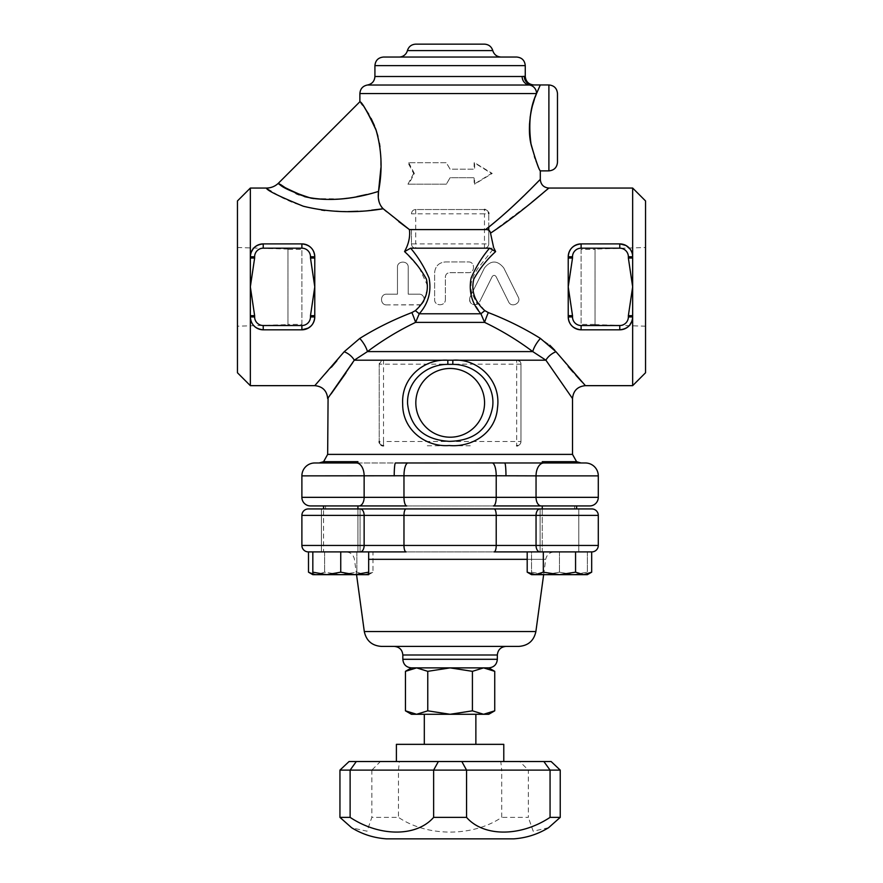 <?xml version="1.0" encoding="UTF-8"?>
<svg xmlns="http://www.w3.org/2000/svg" width="883" height="883" viewBox="0 0 883 883"><rect width="100%" height="100%" fill="white"/><g stroke="black" fill="none" stroke-linecap="round" stroke-linejoin="round"><path stroke-width="0.66" stroke-dasharray="4.42 3.31" d="M472.913 359.878L516.676 359.878A4.294 4.294 0 0 1 520.97 364.182L520.97 441.5L520.97 364.182L518.277 360.187L383.509 359.878L381.909 360.187L379.215 364.182A4.294 4.294 0 0 1 383.509 359.878L427.273 359.878M520.959 441.853A4.294 4.294 0 0 1 517.791 445.65M381.059 445.021A4.294 4.294 0 0 1 379.469 442.957M427.262 445.794L472.924 445.794M383.509 359.878L383.509 441.5L379.215 441.5L379.215 364.182L379.215 441.5C379.624 444.259 381.059 445.694 383.509 445.794L383.509 441.5L520.97 441.5C520.562 444.259 519.127 445.694 516.676 445.794L516.676 359.878M336.853 360.805L344.193 351.732L359.756 338.432C375.75 328.443 393.123 319.834 411.864 312.571L415.319 310.673L420.198 304.745C423.078 303.807 424.436 301.82 424.27 298.807L428.089 286.854L419.193 267.67L404.569 251.6L410.639 248.189C417.637 256.545 423.575 265.926 428.454 276.335C431.986 290.419 428.917 302.891 419.248 313.785L415.595 322.372C398.52 330.573 382.46 340.319 367.438 351.6L532.747 351.6L545.904 360.187L572.438 398.443L545.904 360.187A12.892 7.505 -34.7 0 1 555.981 351.732L568.199 366.544M573.056 372.096L575.871 375.253M581.853 381.82L585.407 385.661M411.864 312.571A12.892 1.291 68.1 0 1 415.595 322.372L484.59 322.372L480.926 313.785A12.892 2.483 -37.7 0 1 484.866 310.673L488.31 312.571A12.892 1.291 -68.1 0 0 484.59 322.372C501.665 330.573 517.725 340.319 532.747 351.6A12.892 4.172 -56 0 1 540.429 338.432L549.756 345.176M554.767 350.242L555.981 351.732M488.31 312.571C507.063 319.834 524.436 328.443 540.429 338.432M484.866 310.673L478.774 303.123L475.319 304.867L480.926 313.785L419.248 313.785A12.892 2.483 37.7 0 0 415.319 310.673M478.774 303.123L477.295 304.282C471.522 305.43 469.083 303.046 469.988 297.141C468.818 301.843 470.595 304.414 475.319 304.867M410.639 248.189L493.95 248.189L477.758 268.52L473.487 275.971L471.169 282.946L470.86 288.366L471.82 293.432L469.988 297.141L471.93 293.222L477.295 304.282M445.363 299.525L445.363 276.975C445.617 274.37 447.052 272.935 449.657 272.681L468.343 272.681C475.264 273.057 475.253 261.556 468.343 261.942L445.363 261.942C438.851 262.571 435.264 266.158 434.624 272.681L434.624 299.525C434.304 306.456 445.672 306.467 445.363 299.525C445.672 306.467 434.304 306.445 434.624 299.525L434.624 272.681C435.264 266.158 438.851 262.571 445.363 261.942L468.343 261.942C475.264 261.567 475.264 273.057 468.343 272.681L449.657 272.681C447.052 272.935 445.628 274.37 445.363 276.975L445.363 299.525M359.756 338.432A12.892 4.172 56 0 1 367.438 351.6L354.282 360.187L381.909 360.187M352.67 362.736L345.981 372.902M331.092 393.917L328.079 397.979M344.193 351.732A12.892 7.505 34.7 0 1 354.282 360.187M314.778 385.65L331.423 367.185M371.633 210.154L357.957 211.247M348.123 211.6L324.878 210.507M321.666 210.099L306.004 206.975L293.013 202.715L282.428 197.902L266.456 188.057M398.774 221.611L386.666 211.71M404.569 251.6L406.235 248.189C409.105 241.887 410.165 235.695 409.414 229.591L411.434 229.591L411.434 243.896C411.599 246.445 413.034 247.88 415.727 248.189A4.294 4.294 0 0 1 411.434 243.896L411.434 229.591M424.27 298.807C423.641 295.926 421.875 294.381 418.95 294.16L408.211 294.16L408.211 267.306C408.597 260.397 397.074 260.408 397.471 267.306L397.471 294.16L386.732 294.16C379.789 293.862 379.811 305.22 386.732 304.9L420.198 304.745M314.778 315.673L314.778 316.931L310.485 316.931L310.485 315.673L314.778 315.673L314.778 316.931L314.778 256.787C314.16 249.094 309.867 244.801 301.887 243.896L261.644 243.995L256.909 245.551L254.326 247.461M254.127 247.659L250.64 254.028L250.342 256.787A12.892 12.892 0 0 1 263.233 243.896L301.887 243.896A12.892 12.892 0 0 1 314.778 256.787L314.778 258.035L310.485 258.035L310.485 256.787A8.587 8.587 0 0 0 301.887 248.189L263.233 248.189L263.233 243.896L301.887 243.896L301.887 248.189M250.342 188.057L250.342 385.661M314.778 316.931A12.892 12.892 0 0 1 301.887 329.812L263.233 329.812A12.892 12.892 0 0 1 250.342 316.931L252.174 323.542L253.785 325.695M254.138 326.059L256.236 327.748M258.542 328.929L261.302 329.668M311.015 326.026L312.571 324.138M313.873 321.666L314.646 318.774M471.93 293.222L484.502 267.902C490.915 260.099 497.328 260.099 503.74 267.902L518.266 297.141C521.654 303.2 511.412 308.255 508.641 301.92L496.047 276.556C494.767 274.988 493.487 274.988 492.195 276.556L479.601 301.92L492.195 276.556C493.476 274.988 494.767 274.988 496.047 276.556L508.641 301.92C511.412 308.255 521.654 303.2 518.266 297.141L503.74 267.902C497.328 260.099 490.915 260.099 484.502 267.902L471.82 293.432M568.222 258.035L568.222 256.787L572.515 256.787L572.515 258.035L568.222 258.035L568.222 256.787L568.376 318.873M569.237 321.931L570.738 324.58M572.327 326.357L578.266 329.491L580.97 329.812L621.731 329.668M624.491 328.918L626.787 327.736M628.906 326.015L632.383 319.58L632.658 316.931A12.892 12.892 0 0 1 619.767 329.812L581.113 329.812A12.892 12.892 0 0 1 568.222 316.931L568.222 315.673L572.515 315.673L572.515 316.931A8.587 8.587 0 0 0 581.113 325.518L619.767 325.518L619.767 329.812L581.113 329.812L581.113 325.518M632.658 385.661L632.658 188.057M568.222 256.787A12.892 12.892 0 0 1 581.113 243.896L619.767 243.896L579.038 244.061M630.142 249.138L632.36 254.028L632.658 256.787C632.04 249.094 627.747 244.801 619.767 243.896A12.892 12.892 0 0 1 632.658 256.787L632.658 258.035L628.365 258.035L628.365 256.787L632.658 256.787L632.658 258.035M576.345 244.812L574.016 246.026M572.327 247.35L570.738 249.138M569.237 251.787L568.376 254.834M531.721 202.362L490.529 233.156L493.95 248.189M349.05 761.532L380.396 761.532L371.842 770.119L339.944 770.119M380.396 761.532L399.381 761.532L398.476 770.119L371.842 770.119L371.842 817.371L367.063 831.19L351.831 827.857M399.381 761.532L500.804 761.532L501.71 770.119L398.476 770.119L398.476 817.371L371.842 817.371M500.804 761.532L519.789 761.532L528.343 770.119L501.71 770.119L501.71 817.371C472.858 836.929 427.515 837.051 398.476 817.371M560.241 770.119L528.343 770.119L528.343 817.371L501.71 817.371M519.789 761.532L551.135 761.532M548.597 827.702L533.2 831.223L528.343 817.371M503.785 761.532L396.401 761.532L503.785 761.532M386.423 838.85L513.763 838.85M503.785 744.347L396.401 744.347M475.871 744.347L424.315 744.347L475.871 744.347M475.871 714.281L424.315 714.281L475.871 714.281M405.452 671.334L416.61 667.879L411.434 667.879M427.769 671.334L450.087 667.879L416.61 667.879L427.769 671.334L427.769 710.826L416.61 714.281L405.452 710.826M488.752 667.879L483.575 667.879L494.734 671.334M472.416 671.334L483.575 667.879L450.087 667.879L472.416 671.334L472.416 710.826L450.087 714.281L427.769 710.826M494.734 710.826L483.575 714.281L472.416 710.826M411.434 714.281L488.752 714.281M518.862 646.4L381.324 646.4M543.641 574.667L545.727 559.325L368.664 559.325M505.937 646.4L394.248 646.4L505.937 646.4M554.248 551.897L345.937 551.897L554.248 551.897C549.579 552.283 546.743 554.767 545.727 559.325L527.195 559.325M539.932 508.939A6.446 3.885 -90 0 0 536.047 515.385L496.213 515.385A6.446 2.097 -90 0 0 494.116 508.939L406.07 508.939A6.446 2.097 -90 0 0 403.973 515.385L403.973 545.451A6.446 2.097 90 0 0 406.07 551.897L308.333 551.897A6.446 6.446 0 0 1 301.887 545.451L598.288 545.451A6.446 6.446 0 0 1 591.853 551.897L494.116 551.897A6.446 2.097 90 0 0 496.213 545.451L496.213 515.385L364.138 515.385A6.446 3.885 90 0 0 360.253 508.939L591.853 508.939M368.664 572.173L354.701 574.667L368.664 574.667L368.664 551.897L312.825 551.897L372.979 551.897L308.498 551.897M531.522 574.667L545.484 574.667L531.522 572.173L531.522 574.667L531.522 551.897L587.361 551.897L531.522 551.897L531.522 572.173L545.484 574.667L531.522 574.667L559.447 574.667L543.321 572.173L535.264 574.667L527.195 572.173M575.561 551.897L527.195 551.897L591.687 551.897L575.561 551.897L575.561 572.173L559.447 574.667L583.619 574.667L575.561 572.173M340.739 461.688L357.924 461.688L340.739 461.688M340.739 462.979L357.924 462.979L357.924 461.688L323.553 461.688L323.553 462.979L340.739 462.979M340.739 551.897L360.076 551.897L321.412 551.897L360.076 551.897L323.553 551.897L340.739 551.897L340.739 572.173L326.776 574.667L354.701 574.667L340.739 572.173M340.739 505.937L323.553 505.937L340.739 505.937M543.807 462.979A12.892 7.759 -90 0 0 536.047 475.871L505.97 475.871A12.892 1.258 90 0 0 504.712 462.979L576.621 462.979L542.261 462.979L542.261 461.688L576.621 461.688L542.261 461.688L576.621 461.688L576.621 462.979L504.712 462.979L585.407 462.979A12.892 12.892 0 0 1 598.288 475.871L598.288 497.339A8.587 8.587 0 0 1 589.701 505.937L323.553 505.937L357.924 505.937L323.553 505.937L323.553 551.897L357.924 551.897L323.553 551.897L323.553 508.939M357.924 508.939L357.924 551.897L357.924 505.937L325.518 505.937L576.621 505.937L542.261 505.937L576.621 505.937L542.261 505.937L542.261 551.897L576.621 551.897L542.261 551.897L576.621 551.897L542.261 551.897L542.261 508.939M326.776 574.667L312.825 572.173L312.825 574.667L326.776 574.667M591.687 572.173L583.619 574.667L587.361 574.667L587.361 572.173L573.398 574.667L559.447 572.173L545.484 574.667L573.398 574.667L545.484 574.667L559.447 572.173L573.398 574.667L587.361 574.667L573.398 574.667L587.361 572.173L587.361 574.667M312.825 551.897L312.825 572.173M587.361 551.897L587.361 572.173L587.361 551.897M559.447 551.897L559.447 572.173L559.447 551.897L540.109 551.897L559.447 551.897M543.321 551.897L543.321 572.173M540.109 508.939L578.773 508.939L540.109 508.939L578.773 508.939L540.109 508.939L540.109 551.897L578.773 551.897L540.109 551.897L540.109 508.939L574.667 508.939L321.412 508.939L360.076 508.939L321.412 508.939L360.076 508.939L360.076 551.897L360.076 508.939M357.924 462.979L395.474 462.979A12.892 1.258 -90 0 0 394.215 475.871L301.887 475.871L301.887 497.339A8.587 8.587 0 0 0 310.485 505.937A8.587 8.587 0 0 1 301.887 497.339L364.138 497.339A8.587 5.177 -90 0 1 358.962 505.937L406.765 505.937A8.587 2.792 90 0 1 403.973 497.339L598.288 497.339A8.587 8.587 0 0 1 589.701 505.937M354.701 574.667L340.739 574.667L356.864 572.173L364.922 574.667L356.544 574.667L354.447 559.325C353.454 554.745 350.617 552.261 345.937 551.897M312.825 574.093L316.555 574.667L312.825 574.667L316.555 574.667L324.624 572.173L340.739 574.667L316.555 574.667L308.498 572.173M368.664 574.667L364.922 574.667L368.664 574.667L372.979 572.173L364.922 574.667L372.979 572.173L372.979 551.897M340.739 574.667L324.624 572.173L316.555 574.667L364.922 574.667L356.864 572.173L340.739 574.667M324.624 551.897L324.624 572.173L324.624 551.897M356.864 551.897L356.864 572.173L356.864 551.897M360.253 551.897A6.446 3.885 90 0 0 364.138 545.451L364.138 515.385L301.887 515.385A6.446 6.446 0 0 1 308.333 508.939L360.253 508.939M301.887 515.385L301.887 545.451A6.446 6.446 0 0 0 308.333 551.897M578.773 551.897L578.773 508.939L578.773 551.897M321.412 551.897L321.412 508.939L321.412 551.897M505.97 475.871L496.213 475.76L496.213 497.339A8.587 2.792 90 0 1 493.409 505.937L541.224 505.937A8.587 5.177 90 0 1 536.047 497.339L536.047 475.871L598.288 475.871M301.887 475.871A12.892 12.892 0 0 1 314.778 462.979L401.511 462.957M539.932 551.897A6.446 3.885 90 0 1 536.047 545.451L536.047 515.385L598.288 515.385L598.288 545.451A6.446 6.446 0 0 1 591.853 551.897M574.667 505.937L574.667 508.939M301.887 324.392L301.887 249.326L301.887 324.392L287.968 324.392L287.968 249.326L301.887 249.326M287.968 249.326L287.968 324.392M237.461 326.202L237.461 247.505L237.461 326.202L287.968 324.624L287.968 249.083L287.968 324.624M581.113 249.326L581.113 324.392L581.113 249.326L595.032 249.326L595.032 324.392L581.113 324.392M595.032 324.392L595.032 249.326M645.539 247.505L645.539 326.202L645.539 247.505L595.032 249.083L595.032 324.624L595.032 249.083M413.663 173.443L407.957 184.183L446.301 184.183L450.087 177.737L474.613 177.737L474.613 184.183L492.228 173.443L474.613 162.704L474.613 169.15L450.087 169.15L446.301 162.704L407.957 162.704L413.663 173.443L414.348 173.443L408.741 184.183L407.957 184.183M408.741 184.183L446.368 184.183L450.087 177.737L474.149 177.737L474.149 184.183L491.445 173.443L474.149 162.704L474.149 169.15L450.087 169.15L446.368 162.704L407.957 162.704M408.741 162.704L414.348 173.443M491.445 173.443L492.228 173.443M386.732 304.9C379.811 305.209 379.789 293.862 386.732 294.16L397.471 294.16L397.471 267.306C397.085 260.397 408.597 260.408 408.211 267.306L408.211 294.16L418.95 294.16C425.893 293.862 425.871 305.22 418.95 304.9L386.732 304.9M383.2 208.763L382.328 207.924M381.566 207.019L379.889 204.116M379.833 204.006L379.061 201.799M378.399 198.399L378.277 197.052M278.609 183.024L280.375 184.404M287.847 189.448L296.147 193.653M299.205 194.878L304.337 196.567M313.642 198.62L342.14 198.885M347.262 198.245L356.953 196.6M366.577 194.514L378.531 191.401M380.904 167.814L380.97 165.276M380.926 158.487L379.977 146.887M379.414 143.245L377.935 136.313M375.948 129.669L374.436 125.629M371.103 118.432L368.752 114.205M364.9 108.278L362.626 105.187M361.059 103.179L359.878 101.744M535.164 97.174L534.392 99.393M532.504 105.574L531.147 111.28M530.12 117.318L529.524 123.808M529.436 129.812L530.992 143.83L534.425 156.556M535.098 158.465L536.003 160.905M490.529 233.156L488.752 230.209L488.752 243.896A4.294 4.294 0 0 1 484.458 248.189C487.151 247.88 488.575 246.445 488.752 243.896L488.752 213.829L488.752 227.152L510.153 208.763L540.297 179.459M411.434 243.896L415.727 243.896L415.727 248.189L484.458 248.189L484.458 213.829L488.752 213.829C488.431 211.147 486.997 209.713 484.458 209.536L415.727 209.536C413.189 209.713 411.754 211.147 411.434 213.829A4.294 4.294 0 0 1 415.727 209.536L484.458 209.536L484.458 213.829L411.434 213.829M536.544 162.273L540.297 170.872M492.438 462.935L407.747 462.935A12.892 4.194 -90 0 0 403.973 475.76L496.213 475.76A12.892 4.194 90 0 0 492.438 462.935L504.712 462.979M356.379 462.979A12.892 7.759 90 0 1 364.138 475.871L364.138 497.339L403.973 497.339L403.973 475.76L394.215 475.871M237.461 372.769L237.461 200.938M250.342 316.931L250.342 315.673L254.635 315.673L254.635 316.931L250.342 316.931L250.342 315.673M645.539 200.938L645.539 372.769M263.233 248.189A8.587 8.587 0 0 0 254.635 256.787L254.635 258.035L250.342 258.035M310.485 256.787L314.778 256.787L314.778 258.035M310.485 315.673L314.778 286.854L310.485 258.035M254.635 258.035L250.342 286.854L254.635 315.673M619.767 325.518A8.587 8.587 0 0 0 628.365 316.931L628.365 315.673L632.658 315.673M572.515 316.931L568.222 316.931L568.222 315.673M572.515 258.035L568.222 286.854L572.515 315.673M581.113 248.189L581.113 243.896L619.767 243.896L619.767 248.189L581.113 248.189A8.587 8.587 0 0 0 572.515 256.787M628.365 315.673L632.658 286.854L628.365 258.035M557.482 93.554L557.482 162.284M533.862 84.956L532.78 84.956A8.587 8.477 -90 0 1 524.303 76.368L525.264 76.368M374.922 76.501L524.303 76.368M522.129 76.501A8.587 8.234 90 0 0 529.336 85.022A8.587 8.234 -90 0 1 536.544 93.554L359.878 93.554M383.509 57.042L516.676 57.042M399.094 57.042L501.091 57.042L399.094 57.042M407.405 50.596L492.78 50.596M415.727 44.15L484.458 44.15M485.032 209.569A4.294 4.294 0 0 1 488.542 212.505M520.97 364.182L379.215 364.182M545.904 360.187L518.277 360.187M327.659 454.392L572.515 454.392M364.304 631.544L535.882 631.544M497.339 654.998L402.836 654.998M402.836 659.292L497.339 659.292M254.635 256.787L250.342 256.787M254.635 316.931A8.587 8.587 0 0 0 263.233 325.518L263.233 329.812M301.887 329.812L301.887 325.518A8.587 8.587 0 0 0 310.485 316.931M263.233 325.518L301.887 325.518M628.365 316.931L632.658 316.931M628.365 256.787A8.587 8.587 0 0 0 619.767 248.189M548.895 170.872L548.895 84.956M529.336 85.022L367.394 85.022M525.264 65.629L374.922 65.629M415.727 209.536L415.727 243.896L488.752 243.896M576.621 505.937L576.621 508.939M325.518 505.937L325.518 508.939M237.461 247.505L287.968 249.083M645.539 326.202L595.032 324.624"/><path stroke-width="1.32" d="M517.791 445.65A4.294 4.294 0 0 1 516.676 445.794M383.509 445.794A4.294 4.294 0 0 1 381.059 445.021M379.469 442.957A4.294 4.294 0 0 1 379.215 441.5M452.78 364.37C476.71 364.326 495.606 384.469 492.604 407.041C488.31 429.392 473.873 440.827 449.292 441.357C424.16 439.8 410.253 427.306 407.593 403.873C406.5 382.24 425.087 364.392 447.88 364.359L452.78 364.37L452.869 360.187L447.791 360.187C424.414 358.608 401.07 377.527 402.681 404.083C402.449 430.396 426.346 447.35 449.259 445.518C471.478 447.582 495.639 433.443 497.482 407.847C501.401 380.187 477.526 358.244 452.869 360.187L545.904 360.187A12.892 7.505 145.3 0 1 555.981 351.732L540.429 338.432C524.436 328.443 507.063 319.834 488.31 312.571L484.866 310.673C474.624 301.578 470.937 291.048 473.796 279.083C479.546 268.785 486.82 259.624 495.617 251.6L489.546 248.189C482.096 256.942 475.948 266.898 471.103 278.068C468.575 291.589 471.853 303.498 480.926 313.785A12.892 2.483 142.3 0 1 484.866 310.673M352.67 362.736L327.736 398.443L354.282 360.187L367.438 351.6C382.46 340.319 398.52 330.573 415.595 322.372L419.248 313.785L480.926 313.785L484.59 322.372C501.665 330.573 517.725 340.319 532.747 351.6L545.904 360.187L572.438 398.443L545.904 360.187M489.546 248.189L410.639 248.189C418.089 256.942 424.237 266.909 429.083 278.079C431.599 291.6 428.332 303.498 419.248 313.785A12.892 2.483 37.7 0 0 415.319 310.673L411.864 312.571A12.892 1.291 68.1 0 1 415.595 322.372L484.59 322.372A12.892 1.291 111.9 0 1 488.31 312.571M411.864 312.571C393.123 319.834 375.75 328.443 359.756 338.432A12.892 4.172 56 0 1 367.438 351.6L532.747 351.6A12.892 4.172 124 0 1 540.429 338.432M568.199 366.544L573.056 372.096M575.871 375.253L581.853 381.82M555.981 351.732L585.319 385.562L555.981 351.732M549.756 345.176L554.767 350.242M345.981 372.902L331.092 393.917M328.079 397.979L327.659 454.392L323.597 461.688M525.264 65.629L374.922 65.629C375.43 60.408 378.288 57.55 383.509 57.042L516.676 57.042C521.897 57.55 524.756 60.408 525.264 65.629L525.264 76.368L524.303 76.368A8.587 8.477 -90 0 0 532.78 84.956L540.297 84.956L536.544 93.554C530.186 106.81 528.332 123.576 530.992 143.83C535.738 160.596 538.84 169.613 540.297 170.872C539.215 170.242 536.224 161.799 531.345 145.529C526.544 127.715 531.566 104.448 536.544 93.554L540.297 84.956L548.895 84.956L548.895 170.872L540.297 170.872L540.297 179.459C540.815 184.679 543.674 187.549 548.895 188.057L632.658 188.057L632.658 256.787L628.365 256.787L628.365 258.035L632.658 258.035L632.658 316.931C632.04 324.613 627.747 328.918 619.767 329.812A12.892 12.892 0 0 0 632.658 316.931L632.658 385.661L585.407 385.661C577.581 386.423 573.277 390.716 572.515 398.542L572.515 454.392L327.659 454.392M447.88 364.359L447.791 360.187L354.282 360.187A12.892 7.505 34.7 0 0 344.193 351.732L314.867 385.562L344.193 351.732L359.756 338.432M331.423 367.185L336.853 360.805M410.639 248.189L404.569 251.6C413.365 259.635 420.65 268.796 426.401 279.094C429.248 291.048 425.551 301.578 415.319 310.673M404.569 251.6L406.235 248.189C409.105 241.887 410.165 235.695 409.414 229.591L398.774 221.611M386.666 211.71L383.2 208.763C355.628 213.366 328.995 212.516 303.288 206.225C278.642 196.158 266.357 190.11 266.456 188.057C266.357 190.11 278.642 196.158 303.288 206.214C328.995 212.516 355.628 213.366 383.2 208.763L409.414 229.591L485.54 229.591C514.502 207.174 539.314 179.889 540.297 179.47C540.562 178.719 516.721 204.69 488.752 227.152L488.752 230.209M378.277 197.052L378.531 191.401C377.527 198.852 379.083 204.635 383.2 208.763L371.633 210.154M357.957 211.247L348.123 211.6M324.878 210.507L321.666 210.099M302.229 243.907L301.887 243.896C309.867 244.801 314.16 249.094 314.778 256.787A12.892 12.892 0 0 0 301.887 243.896L263.233 243.896A12.892 12.892 0 0 0 250.342 256.787L250.342 188.057L266.456 188.057C271.169 187.991 275.22 186.313 278.609 183.024L359.878 101.744L359.878 93.554L536.544 93.554L535.164 97.174M261.302 329.668L263.233 329.812C255.253 328.918 250.96 324.613 250.342 316.931L254.635 316.931L254.635 315.673L250.342 315.673L250.342 256.787C250.96 249.094 255.253 244.801 263.233 243.896L263.233 248.189L301.887 248.189L301.887 243.896M301.887 248.189A8.587 8.587 0 0 1 310.485 256.787L310.485 258.035L314.778 258.035L314.778 315.673L310.485 315.673L310.485 316.931L314.778 316.931C314.16 324.613 309.867 328.918 301.887 329.812L308.277 328.112L311.015 326.026M327.67 398.542C326.898 390.716 322.604 386.423 314.778 385.65L250.342 385.661L250.342 316.931A12.892 12.892 0 0 0 263.233 329.812L301.887 329.812A12.892 12.892 0 0 0 314.778 316.931L314.778 315.673M256.236 327.748L258.542 328.929M312.571 324.138L313.873 321.666M314.646 318.774L314.778 316.931M568.376 318.873L569.237 321.931M570.738 324.58L572.327 326.357M621.731 329.668L624.491 328.918M626.787 327.736L628.906 326.015M581.113 329.812C573.144 328.918 568.84 324.624 568.222 316.931A12.892 12.892 0 0 0 581.113 329.812L619.767 329.812L619.767 325.518L581.113 325.518L581.113 329.812M581.113 325.518A8.587 8.587 0 0 1 572.515 316.931L572.515 315.673L568.222 315.673L568.222 258.035L572.515 258.035L572.515 256.787L568.222 256.787C568.84 249.094 573.133 244.801 581.113 243.896A12.892 12.892 0 0 0 568.222 256.787L568.222 258.035M620.109 243.907L626.091 245.551L630.142 249.138M579.038 244.061L576.345 244.812M574.016 246.026L572.327 247.35M570.738 249.138L569.237 251.787M568.376 254.834L568.222 256.787M493.586 247.35L490.529 233.156C522.979 211.622 550.749 185.949 548.762 188.167C546.246 189.856 520.573 213.322 490.529 233.156C490.12 230.651 488.454 229.459 485.54 229.591M548.895 188.057L531.721 202.362M493.95 248.189L495.617 251.6M433.63 817.371L433.63 770.119L438.354 761.532L356.302 761.532L350.121 770.119L560.241 770.119L560.241 817.371L548.597 827.702C537.902 834.258 526.279 837.978 513.763 838.85L386.423 838.85C373.763 837.945 362.151 834.236 351.589 827.702L339.944 817.371L350.121 817.371C379.624 836.952 416.544 837.007 433.63 817.371L466.555 817.371C483.564 836.952 520.44 837.007 550.065 817.371L560.241 817.371M356.302 761.532L349.05 761.532L339.944 770.119L350.121 770.119L350.121 817.371M550.065 817.371L550.065 770.119L543.873 761.532L551.135 761.532L560.241 770.119M543.873 761.532L461.831 761.532L466.555 770.119L466.555 817.371M461.831 761.532L438.354 761.532M339.944 770.119L339.944 817.371M396.401 761.532L396.401 744.347L503.785 744.347L503.785 761.532M475.871 714.281L475.871 744.347M450.087 667.879L427.769 671.334L416.61 667.879L483.575 667.879L472.416 671.334L450.087 667.879M394.248 646.4C399.458 646.919 402.317 649.789 402.836 654.998L497.339 654.998L497.339 659.292L402.836 659.292C403.343 664.513 406.213 667.371 411.434 667.879L416.61 667.879L405.452 671.334L405.452 710.826L416.61 714.281L427.769 710.826L450.087 714.281L472.416 710.826L483.575 714.281L494.734 710.826L494.734 671.334L483.575 667.879L488.752 667.879L494.734 671.334M472.416 671.334L472.416 710.826M427.769 671.334L427.769 710.826M494.734 710.826L488.752 714.281L411.434 714.281L405.452 710.826M543.641 574.667L535.882 631.544C533.906 640.727 528.222 645.683 518.862 646.4L381.324 646.4C371.953 645.683 366.279 640.727 364.304 631.544L356.544 574.667L354.701 574.667L368.664 572.173L368.664 574.667L326.776 574.667L340.739 572.173L354.701 574.667M539.932 508.939A6.446 3.885 90 0 0 536.047 515.385L598.288 515.385A6.446 6.446 0 0 0 591.853 508.939A6.446 6.446 0 0 1 598.288 515.385A6.446 6.446 0 0 0 591.853 508.939L308.333 508.939A6.446 6.446 0 0 0 301.887 515.385L496.213 515.385L496.213 545.451A6.446 2.097 90 0 1 494.116 551.897L591.853 551.897A6.446 6.446 0 0 0 598.288 545.451L536.047 545.451A6.446 3.885 90 0 0 539.932 551.897M360.253 551.897L406.07 551.897A6.446 2.097 90 0 1 403.973 545.451L301.887 545.451A6.446 6.446 0 0 0 308.333 551.897L360.253 551.897A6.446 3.885 90 0 0 364.138 545.451L364.138 515.385A6.446 3.885 -90 0 0 360.253 508.939M312.825 574.667L312.825 572.173L326.776 574.667L312.825 574.667L308.498 572.173L308.498 551.897L368.664 551.897L368.664 572.173M497.339 654.998C497.891 649.811 500.749 646.952 505.937 646.4M497.339 659.292C496.831 664.513 493.972 667.371 488.752 667.879M323.553 461.688L323.553 462.979L357.924 462.979L357.924 461.688L323.553 461.688L319.072 462.979L323.553 462.979L319.072 462.979M572.515 454.392L576.588 461.688L542.261 461.688L542.261 462.979L581.113 462.979L576.621 462.979L576.621 461.688L581.113 462.979M542.261 508.939L542.261 505.937L541.224 505.937L589.701 505.937A8.587 8.587 0 0 0 598.288 497.339L496.213 497.339A8.587 2.792 90 0 1 493.409 505.937L541.224 505.937A8.587 5.177 -90 0 1 536.047 497.339L536.047 475.871L598.288 475.871L598.288 497.339M591.687 572.173L587.361 574.667L583.619 574.667L591.687 572.173L591.687 551.897M527.195 572.173L535.264 574.667L531.522 574.667L527.195 572.173L527.195 551.897M559.447 574.667L575.561 572.173L583.619 574.667L535.264 574.667L543.321 572.173L559.447 574.667M312.825 551.897L312.825 572.173M340.739 551.897L340.739 572.173M575.561 551.897L575.561 572.173M543.321 551.897L543.321 572.173M308.498 572.173L312.825 574.093M308.333 508.939A6.446 6.446 0 0 0 301.887 515.385L301.887 545.451M360.076 508.939L406.07 508.939A6.446 2.097 -90 0 0 403.973 515.385L403.973 545.451L536.047 545.451L536.047 515.385L496.213 515.385A6.446 2.097 -90 0 0 494.116 508.939L540.109 508.939M598.288 515.385L598.288 545.451M401.511 462.957L407.747 462.935A12.892 4.194 -90 0 0 403.973 475.76L403.973 497.339L301.887 497.339L301.887 475.871L403.973 475.76L496.213 475.76L496.213 497.339L403.973 497.339A8.587 2.792 90 0 0 406.765 505.937L310.485 505.937L323.553 505.937L323.553 508.939M357.924 508.939L357.924 505.937L358.962 505.937A8.587 5.177 90 0 0 364.138 497.339L364.138 475.871A12.892 7.759 -90 0 0 356.379 462.979L314.778 462.979A12.892 12.892 0 0 0 301.887 475.871A12.892 12.892 0 0 1 314.778 462.979M357.924 462.979L356.379 462.979M382.328 207.924L381.566 207.019M379.061 201.799L378.399 198.399M378.531 191.401C382.56 170.375 381.776 150.044 376.202 130.419C367.339 111.479 361.898 101.92 359.878 101.744C361.622 101.733 366.909 110.861 375.761 129.128C381.754 149.039 382.681 169.801 378.531 191.401C354.811 198.841 332.328 201.092 311.092 198.178C291.015 191.666 280.275 186.688 278.862 183.222C276.611 183.664 285.452 188.211 305.397 196.865C327.648 201.578 352.03 199.757 378.531 191.401L380.904 167.814M280.375 184.404L287.847 189.448M296.147 193.653L299.205 194.878M304.337 196.567L313.642 198.62M342.14 198.885L347.262 198.245M356.953 196.6L366.577 194.514M380.97 165.276L380.926 158.487M379.977 146.887L379.414 143.245M377.935 136.313L375.948 129.669M374.436 125.629L371.103 118.432M368.752 114.205L364.9 108.278M362.626 105.187L361.059 103.179M534.392 99.393L532.504 105.574M531.147 111.28L530.12 117.318M529.524 123.808L529.436 129.812M534.425 156.556L535.098 158.465M536.003 160.905L536.544 162.273M301.887 497.339A8.587 8.587 0 0 0 310.485 505.937M504.712 462.979L492.438 462.935A12.892 4.194 90 0 1 496.213 475.76L536.047 475.871A12.892 7.759 90 0 1 543.807 462.979L504.712 462.979A12.892 1.258 90 0 1 505.97 475.871M585.407 462.979A12.892 12.892 0 0 1 598.288 475.871A12.892 12.892 0 0 0 585.407 462.979L543.807 462.979M394.215 475.871A12.892 1.258 -90 0 1 395.474 462.979L492.438 462.935M250.342 188.057L237.461 200.938L237.461 372.769L250.342 385.661M632.658 385.661L645.539 372.769L645.539 200.938L632.658 188.057M250.342 258.035L254.635 258.035L254.635 256.787A8.587 8.587 0 0 1 263.233 248.189M314.778 258.035L314.778 256.787L310.485 256.787M254.635 315.673L250.342 286.854L254.635 258.035M250.342 315.673L250.342 316.931M310.485 258.035L314.778 286.854L310.485 315.673M632.658 315.673L628.365 315.673L628.365 316.931A8.587 8.587 0 0 1 619.767 325.518M568.222 315.673L568.222 316.931L572.515 316.931M628.365 258.035L632.658 286.854L628.365 315.673M632.658 258.035L632.658 256.787A12.892 12.892 0 0 0 619.767 243.896L581.113 243.896L581.113 248.189L619.767 248.189A8.587 8.587 0 0 1 628.365 256.787M548.895 170.872C554.105 170.364 556.974 167.505 557.482 162.284L557.482 93.554C556.974 88.333 554.116 85.463 548.895 84.956M532.78 84.956L540.297 84.956M524.303 76.368L522.162 76.501M536.544 93.554A8.587 8.234 -90 0 0 529.336 85.022A8.587 8.234 -90 0 1 522.129 76.501L374.922 76.501C374.558 81.203 372.052 84.051 367.394 85.022L529.336 85.022M399.094 57.042A8.587 8.587 0 0 0 407.405 50.596C408.719 46.556 411.489 44.415 415.727 44.15L484.458 44.15C488.696 44.415 491.467 46.556 492.78 50.596L407.405 50.596M484.458 209.536A4.294 4.294 0 0 1 485.032 209.569M488.542 212.505A4.294 4.294 0 0 1 488.752 213.829M415.827 402.836A34.371 34.371 0 0 1 448.134 368.531A34.371 34.371 0 0 1 484.535 401.456A34.371 34.371 0 0 1 450.882 437.195A34.371 34.371 0 0 1 415.827 402.836M535.882 631.544L364.304 631.544M368.664 559.325L527.195 559.325M250.342 256.787L254.635 256.787M263.233 329.812L263.233 325.518A8.587 8.587 0 0 1 254.635 316.931M310.485 316.931A8.587 8.587 0 0 1 301.887 325.518L301.887 329.812M301.887 325.518L263.233 325.518M632.658 316.931L628.365 316.931M572.515 315.673L568.222 286.854L572.515 258.035M619.767 243.896L619.767 248.189M572.515 256.787A8.587 8.587 0 0 1 581.113 248.189M424.315 714.281L424.315 744.347M411.434 667.879L405.452 671.334M402.836 654.998L402.836 659.292M576.621 508.939L576.621 505.937M525.264 76.368C525.782 81.578 528.641 84.437 533.862 84.956M367.394 85.022C362.758 85.982 360.253 88.83 359.878 93.554M374.922 65.629L374.922 76.501M501.091 57.042C496.864 56.777 494.083 54.625 492.78 50.596"/></g></svg>
